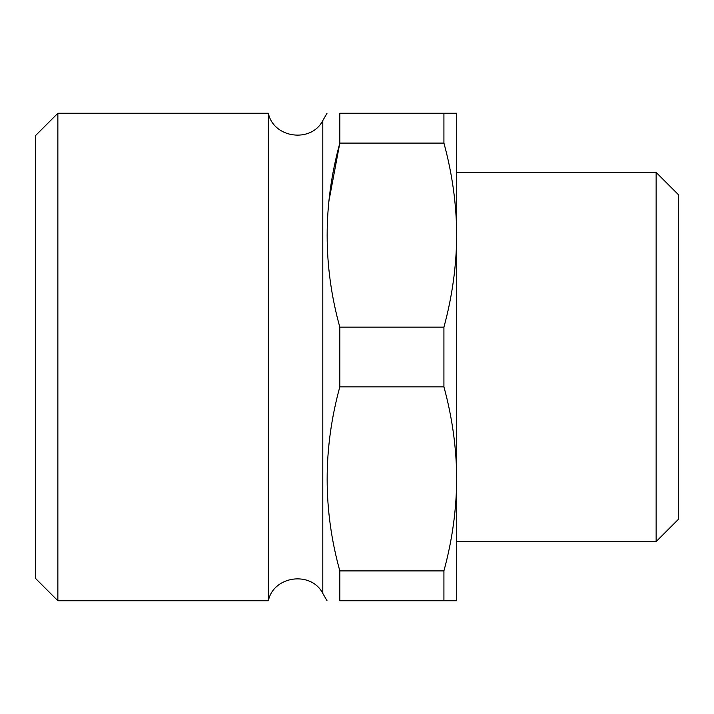 <?xml version="1.0" encoding="UTF-8"?>
<svg xmlns="http://www.w3.org/2000/svg" width="714" height="714" viewBox="0 0 714 714"><rect width="100%" height="100%" fill="white"/><g stroke="black" fill="none" stroke-linecap="round" stroke-linejoin="round"><path stroke-width="1.07" d="M656.139 541.578L656.139 172.422L678.3 194.574L678.3 519.426L656.139 541.578L456.71 541.578M57.861 600.742L35.7 578.59L35.7 135.41L57.861 113.258L57.861 600.742L268.366 600.742L268.366 113.258L57.861 113.258M339.819 386.845L443.921 386.845C452.239 417.244 456.505 447.919 456.71 478.871L456.71 600.742L339.819 600.742C322.942 600.742 322.942 600.742 339.819 600.742L339.819 570.905C322.924 509.93 322.924 448.57 339.819 386.845L339.819 327.155C322.924 266.179 322.924 204.829 339.819 143.095L339.819 113.258C322.942 113.258 322.942 113.258 339.819 113.258L443.921 113.258L443.921 143.095L339.819 143.095L328.761 201.892M443.921 600.742L443.921 570.905L339.819 570.905M443.921 143.095C452.239 173.502 456.505 204.177 456.71 235.129L456.71 478.871C456.478 509.787 452.212 540.471 443.921 570.905M443.921 386.845L443.921 327.155L339.819 327.155M443.921 113.258L456.71 113.258L456.71 235.129C456.478 266.045 452.212 296.721 443.921 327.155M327.021 600.742L322.799 593.432L322.799 120.568L327.021 113.258M322.799 593.432C311.25 570.664 273.507 575.725 268.366 600.742M322.799 120.568C311.25 143.335 273.507 138.275 268.366 113.258M656.139 172.422L456.71 172.422"/></g></svg>
